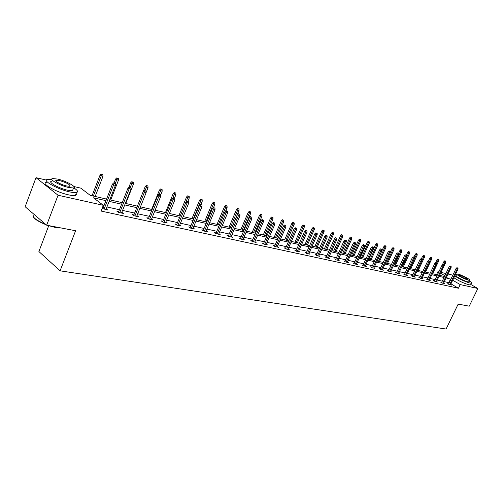 <?xml version="1.0" encoding="UTF-8"?>
<svg xmlns="http://www.w3.org/2000/svg" width="503" height="503" viewBox="0 0 503 503"><rect width="100%" height="100%" fill="white"/><g stroke="black" fill="none" stroke-linecap="round" stroke-linejoin="round"><path stroke-width="0.75" d="M48.722 225.709L38.894 251.538L60.083 270.828L446.086 329.031L458.189 304.076L469.217 306.195L477.85 288.496L460.22 284.579L452.7 280.228M60.083 270.828L75.601 230.745L46.666 225.199L25.15 206.733L36.002 177.66L46.389 180.087M73.928 186.531L80.744 188.122L90.238 195.346L106.573 199.087M436.522 274.651L437.943 271.677L438.836 271.884M441.018 272.393L445.916 273.538M447.997 274.028L452.851 275.16M470.89 284.503L477.85 288.496M46.666 225.199L58.046 195.246L36.002 177.66M441.684 282.39L440.716 282.177L442.244 283.076L444.495 283.566L443.659 283.076M427.311 279.234L426.311 279.014L427.846 279.932L430.197 280.441L429.336 279.932M412.309 275.946L411.272 275.719L412.825 276.65L415.277 277.184L414.384 276.65M396.641 272.513L395.565 272.274L397.125 273.217L399.684 273.777L398.766 273.223M380.249 268.916L379.136 268.671L380.702 269.633L383.387 270.218L382.431 269.633M363.097 265.156L361.94 264.905L363.518 265.88L366.322 266.489L365.335 265.88M345.121 261.214L343.914 260.95L345.498 261.944L348.447 262.585L347.416 261.944M326.258 257.077L325.007 256.807L326.598 257.813L329.691 258.492L328.622 257.813M306.446 252.739L305.145 252.449L306.742 253.481L309.993 254.185L308.88 253.474M285.616 248.168L284.258 247.872L285.855 248.916L289.275 249.664L288.125 248.91M263.679 243.358L262.258 243.05L263.861 244.112L267.464 244.898L266.263 244.106M240.547 238.29L239.063 237.963L240.667 239.044L244.471 239.874L243.213 239.032M216.127 232.933L214.574 232.593L216.171 233.694L220.188 234.574L218.88 233.675M190.291 227.268L188.663 226.91L190.26 228.035L194.51 228.966L193.139 228.004M162.928 221.27L161.218 220.892L162.802 222.037L167.31 223.024L165.877 221.993M133.892 214.9L132.094 214.511L133.666 215.674L138.457 216.724L136.954 215.611M102.096 208.456L107.78 210.021L106.202 208.833M102.285 207.972L103.027 208.135M449.173 282.818L444.356 281.623M442.275 281.158L437.27 280.052M435.164 279.586L430.04 278.455M427.908 277.983L422.646 276.82M420.495 276.342L415.094 275.147M412.919 274.663L407.373 273.437M405.173 272.953L399.483 271.689M397.251 271.199L391.409 269.904M389.159 269.407L383.154 268.08M380.872 267.571L374.704 266.206M372.402 265.697L366.065 264.295M363.726 263.779L357.212 262.34M354.848 261.818L348.151 260.334M345.756 259.806L338.871 258.278M336.45 257.743L329.358 256.172M326.906 255.631L319.612 254.015M317.129 253.468L309.622 251.808M307.107 251.249L299.379 249.538M296.827 248.979L288.867 247.212M286.282 246.646L278.084 244.829M275.468 244.251L267.011 242.377M264.358 241.792L255.643 239.862M252.952 239.265L243.961 237.278M241.239 236.674L231.965 234.624M229.198 234.008L219.629 231.896M216.824 231.273L206.94 229.085M204.092 228.456L193.888 226.199M191.002 225.558L180.458 223.225M177.521 222.578L166.625 220.163M163.645 219.503L152.378 217.013M149.353 216.34L137.69 213.762M134.622 213.083L122.55 210.411M119.431 209.72L106.938 206.959M103.763 206.255L103.021 206.092M105.963 200.647L93.47 197.805L103.329 205.306L101.078 211.059L458.453 288.232L450.958 283.855M118.702 211.574L116.853 211.166L118.419 212.341L123.354 213.423L121.814 212.266M148.63 218.132L146.876 217.749L148.454 218.906L153.101 219.918L151.636 218.849M176.811 224.313L175.145 223.948L176.729 225.08L181.111 226.036L179.709 225.042M203.394 230.141L201.804 229.789L203.401 230.908L207.532 231.808L206.192 230.877M228.507 235.649L226.985 235.316L228.588 236.41L232.499 237.259L231.217 236.391M252.273 240.855L250.821 240.541L252.424 241.616L256.121 242.421L254.895 241.603M274.795 245.797L273.406 245.489L275.003 246.545L278.517 247.313L277.335 246.539M296.166 250.481L294.833 250.192L296.437 251.23L299.769 251.953L298.637 251.223M316.475 254.933L315.199 254.656L316.796 255.675L319.965 256.367L318.877 255.675M335.803 259.171L334.577 258.9L336.167 259.906L339.179 260.56L338.135 259.906M354.213 263.207L353.031 262.95L354.615 263.937L357.488 264.565L356.482 263.937M371.774 267.062L370.636 266.81L372.207 267.778L374.955 268.376L373.981 267.778M388.536 270.733L387.442 270.495L389.008 271.444L391.63 272.016L390.693 271.45M404.563 274.248L403.507 274.016L405.06 274.952L407.568 275.499L406.663 274.959M419.892 277.612L418.873 277.386L420.414 278.304L422.816 278.832L421.942 278.31M434.573 280.831L433.586 280.611L435.12 281.517L437.421 282.02L436.573 281.523M448.645 283.912L447.695 283.705L449.217 284.597L451.417 285.075L450.6 284.597M458.453 288.232L460.22 284.579M103.329 205.306L58.046 195.246M450.914 279.19L446.104 277.97M446.589 276.958L447.368 277.134L446.695 276.744M444.885 275.694L440.622 273.223M438.723 272.123L437.943 271.677M109.736 199.81L122.223 202.671M125.335 203.388L137.394 206.148M140.456 206.846L152.107 209.518M155.125 210.204L166.38 212.782M169.354 213.467L180.237 215.957L187.726 197.654L186.6 196.893L178.911 215.655M183.167 216.63L193.699 219.038M196.579 219.704L206.771 222.037M209.613 222.684L219.484 224.948M222.282 225.589L231.839 227.777M234.599 228.406L243.861 230.531M246.583 231.154L255.555 233.21M258.24 233.82L266.942 235.813M269.589 236.423L278.033 238.353M280.643 238.95L288.835 240.83M291.413 241.421L299.36 243.238M301.901 243.823L309.622 245.59M312.13 246.162L319.625 247.878M322.102 248.451L329.383 250.117M331.829 250.676L338.903 252.299M341.323 252.852L348.195 254.424M350.585 254.971L357.268 256.499M359.626 257.039L366.134 258.529M368.46 259.064L374.785 260.51M377.087 261.038L383.242 262.447M385.518 262.968L391.51 264.345M393.755 264.855L399.589 266.194M401.809 266.703L407.493 268.005M409.687 268.508L415.22 269.771M417.389 270.268L422.778 271.507M424.928 271.997L430.178 273.198M432.303 273.682L437.421 274.858M439.521 275.336L444.514 276.48M444.023 277.499L439.037 276.361M436.931 275.883L431.813 274.72M429.688 274.236L424.431 273.047M422.281 272.557L416.893 271.331M414.717 270.834L409.184 269.577M406.984 269.08L401.306 267.785M399.08 267.282L393.245 265.955M390.994 265.446L385.002 264.081M382.726 263.566L376.571 262.164M374.27 261.642L367.938 260.202M365.606 259.674L359.104 258.196M356.746 257.655L350.057 256.134M347.667 255.593L340.789 254.028M338.368 253.481L331.295 251.871M328.843 251.311L321.562 249.658M319.084 249.098L311.583 247.388M309.075 246.822L301.354 245.068M298.807 244.489L290.86 242.679M288.282 242.094L280.089 240.233M277.474 239.635L269.03 237.718M266.383 237.114L257.674 235.134M254.99 234.524L246.011 232.487M243.289 231.864L234.027 229.758M231.267 229.129L221.704 226.96M218.906 226.319L209.034 224.08M206.192 223.433L195.994 221.113M193.108 220.459L182.576 218.063M179.646 217.397L168.756 214.919M165.783 214.247L154.528 211.688M151.504 211.002L139.859 208.349M136.791 207.657L124.731 204.916M121.613 204.205L109.126 201.37M448.821 282.611L450.562 278.983M105.919 209.613L106.227 208.839M114.313 183.35L115.332 183.601L113.684 182.897L114.313 183.35L113.577 184.922L115.407 185.368L105.894 209.613M104.058 209.21L113.577 184.922L112.439 184.104L102.725 208.915M113.684 182.897L112.439 184.104M115.407 185.368L115.332 183.601M102.87 174.66L101.248 173.969L102.87 174.66L102.952 176.402L100.034 175.151L92.043 195.761M101.858 174.403L93.325 196.057M102.952 176.402L95.149 196.472M100.034 175.151L101.248 173.969M61.536 228.048L55.783 227.601L47.967 225.451M46.213 224.81C39.014 221.942 34.738 219.308 33.387 216.9M33.223 215.24C32.557 217.503 36.681 220.515 45.584 224.269M50.048 225.847L56.097 227.4L60.888 227.928M51.891 179.602L47.439 179.433C41.535 180.263 57.619 189.323 69.678 191.882C72.885 192.605 75.173 192.812 76.538 192.517C78.531 191.882 77.632 190.341 73.834 187.883M46.339 182.369C40.416 183.243 56.481 192.322 68.546 194.85C71.753 195.554 74.042 195.755 75.412 195.447L76.437 194.762L76.129 193.586M73.004 189.348L72.501 190.675L67.528 190.209C58.857 188.355 47.326 181.866 51.551 181.256M57.7 179.081L52.57 178.552C48.357 179.131 59.901 185.607 68.565 187.487L73.532 187.971C77.6 187.323 66.302 181.005 57.7 179.081M66.61 185.972L69.829 186.292C70.514 184.79 67.106 182.878 59.605 180.558L56.317 180.219C53.62 180.602 61.033 184.758 66.61 185.972M460.861 304.699L458.038 304.378M458.12 304.214L461.1 304.636M454.743 275.984C459.692 279.159 464.797 281.529 470.066 283.101L471.518 283.214C471.99 282.969 471.305 282.24 469.456 281.032M453.882 277.769C458.824 280.957 463.929 283.327 469.198 284.887L470.802 284.698M469.104 281.755L467.941 281.887C464.3 281.146 454.435 275.933 456.07 275.625L456.755 274.204M457.956 274.091L456.856 273.99C455.228 274.286 465.099 279.492 468.739 280.246L469.796 280.328C471.355 279.995 461.597 274.864 457.956 274.091M466.803 279.14L467.488 279.196C466.627 277.996 464.08 276.656 459.855 275.172L459.151 275.11C460.012 276.31 462.559 277.65 466.803 279.14M456.416 274.902L455.404 274.607M129.912 187.198L130.899 187.437L129.277 186.745L129.912 187.198L129.196 188.744L130.969 189.178L121.519 213.021M119.739 212.631L129.196 188.744L128.051 187.933L118.4 212.335M129.277 186.745L128.051 187.933M130.969 189.178L130.899 187.437M145.034 190.926L145.989 191.159L144.392 190.48L145.034 190.926L144.336 192.454L146.052 192.869L136.665 216.328M134.942 215.95L144.336 192.454L143.185 191.643L133.603 215.63M144.392 190.48L143.185 191.643M146.052 192.869L145.989 191.159M118.362 178.571L116.771 177.886L118.362 178.571L118.438 180.281L115.564 179.055L114.03 182.979M117.381 178.32L115.225 183.526M118.438 180.281L110.685 200.031M115.564 179.055L116.771 177.886M133.389 182.363L131.817 181.69L133.389 182.363L133.452 184.048L130.629 182.841L128.963 187.047M132.44 182.124L130.378 187.072M133.452 184.048L125.75 203.482M130.629 182.841L131.817 181.69M159.696 194.542L160.62 194.768L159.055 194.095L159.696 194.542L159.011 196.044L160.677 196.453L151.353 219.541M149.68 219.176L159.011 196.044L157.854 195.246L148.347 218.83M159.055 194.095L157.854 195.246M160.677 196.453L160.62 194.768M147.964 186.041L146.423 185.381L147.964 186.041L148.027 187.701L145.248 186.506L143.204 191.624M147.046 185.808L145.027 190.631M148.027 187.701L146.04 192.655M145.248 186.506L146.423 185.381M173.925 198.05L174.818 198.27L173.277 197.61L173.925 198.05L173.252 199.534L174.868 199.924L165.606 222.653M163.984 222.295L173.252 199.534L172.095 198.735L162.658 221.936M173.277 197.61L172.095 198.735M174.868 199.924L174.818 198.27M162.117 189.612L160.595 188.958L162.117 189.612L162.167 191.247L159.432 190.071L151.642 209.411M161.218 189.386L159.225 194.139M162.167 191.247L160.633 195.051M159.432 190.071L160.595 188.958M187.732 201.451L188.6 201.665L187.085 201.018L187.732 201.451L187.078 202.916L188.644 203.3L179.445 225.677M177.873 225.331L187.078 202.916L185.915 202.124L176.547 224.954M187.085 201.018L185.915 202.124M188.644 203.3L188.6 201.665M175.855 193.077L174.359 192.435L175.855 193.077L175.905 194.686L173.214 193.536L165.474 212.574M174.987 192.856L172.812 198.05M175.905 194.686L174.528 198.069M173.214 193.536L174.359 192.435M201.137 204.759L201.986 204.966L200.49 204.325L201.137 204.759L200.496 206.199L202.024 206.576L192.888 228.614M191.36 228.274L200.496 206.199L199.333 205.419L190.04 227.884M200.49 204.325L199.333 205.419M202.024 206.576L201.986 204.966M189.21 196.447L187.732 195.812L189.21 196.447L189.247 198.031L187.94 201.225M189.247 198.031L187.726 197.654L188.361 196.233M186.6 196.893L187.732 195.812M214.159 207.965L214.982 208.173L213.511 207.538L214.159 207.965L213.536 209.393L215.014 209.751L205.947 231.462M204.457 231.135L213.536 209.393L212.367 208.619L203.149 230.732M214.8 202.904L213.373 202.294L214.8 202.904L214.831 204.444L213.536 207.544L212.367 208.619M215.014 209.751L214.982 208.173M202.181 199.722L200.735 199.1L202.181 199.722L202.219 201.282L199.609 200.163L191.97 218.648M201.363 199.515L193.284 218.943M202.219 201.282L200.917 204.432M199.609 200.163L200.735 199.1M226.822 211.09L227.62 211.285L226.168 210.663L226.822 211.09L226.205 212.492L227.645 212.844L218.642 234.235M217.195 233.92L226.205 212.492L225.036 211.725L215.888 233.499M226.168 210.663L225.036 211.725M227.645 212.844L227.62 211.285M214.831 204.444L212.26 203.338L204.671 221.553M214.001 202.703L205.985 221.854M212.26 203.338L213.373 202.294M239.126 214.121L239.9 214.316L238.472 213.7L239.126 214.121L238.529 215.51L239.925 215.85L230.984 236.932M229.575 236.624L238.529 215.51L237.353 214.75L228.274 236.196M238.472 213.7L237.353 214.75M239.925 215.85L239.9 214.316M227.067 206.004L225.665 205.394L227.067 206.004L227.098 207.519L224.564 206.431L217.032 224.382M226.293 205.802L218.34 224.684M227.098 207.519L225.52 211.273M224.564 206.431L225.665 205.394M251.091 217.076L251.852 217.258L250.444 216.655L251.091 217.076L250.507 218.44L251.871 218.774L242.993 239.554M241.622 239.252L250.507 218.44L249.337 217.686L240.327 238.812M250.444 216.655L249.337 217.686M251.871 218.774L251.852 217.258M239.013 209.015L237.623 208.418L239.013 209.015L239.032 210.512L236.536 209.437L229.054 227.136M238.252 208.827L230.368 227.438M239.032 210.512L231.732 227.752M236.536 209.437L237.623 208.418M262.742 219.943L262.088 219.528L262.742 219.943L262.164 221.295L263.49 221.622L254.675 242.106M253.342 241.817L262.164 221.295L260.994 220.547L252.053 241.365M262.088 219.528L260.994 220.547M263.49 221.622L263.478 220.125M250.632 211.945L249.268 211.361L250.632 211.945L250.651 213.423L248.193 212.367L240.761 229.821M249.897 211.763L242.075 230.116M250.651 213.423L243.402 230.424M248.193 212.367L249.268 211.361M274.078 222.741L273.425 222.326L274.078 222.741L273.513 224.074L274.801 224.388L266.056 244.59M264.754 244.307L273.513 224.074L272.343 223.332L263.471 243.848M273.425 222.326L272.343 223.332M274.801 224.388L274.789 222.917M261.95 214.806L260.604 214.221L261.95 214.806L261.969 216.259L259.542 215.215L252.16 232.43M261.233 214.624L253.474 232.732M261.969 216.259L254.769 233.027M259.542 215.215L260.604 214.221M285.113 225.457L284.459 225.055L285.113 225.457L284.56 226.778L285.817 227.086L277.128 247.011M275.87 246.734L284.56 226.778L283.39 226.042L274.588 246.269M284.459 225.055L283.39 226.042M285.817 227.086L285.811 225.633M272.978 217.585L271.645 217.013L272.978 217.585L272.991 219.019L270.595 217.994L263.264 234.97M272.28 217.409L264.578 235.272M272.991 219.019L265.842 235.561M270.595 217.994L271.645 217.013M295.865 228.111L295.211 227.708L295.865 228.111L295.324 229.412L296.544 229.714L287.923 249.369M286.691 249.098L295.324 229.412L294.154 228.683L285.415 248.627M295.211 227.708L294.154 228.683M296.544 229.714L296.544 228.28M283.723 220.295L282.409 219.729L283.723 220.295L283.73 221.71L281.366 220.698L274.091 237.454M283.038 220.125L275.399 237.749M283.73 221.71L276.631 238.032M281.366 220.698L282.409 219.729M306.34 230.695L305.692 230.292L306.34 230.695L305.811 231.977L307 232.273L298.442 251.663M297.242 251.406L305.811 231.977L304.642 231.254L295.971 250.928M305.692 230.292L304.642 231.254M307 232.273L307 230.858M294.192 222.942L292.897 222.383L294.192 222.942L294.198 224.338L291.866 223.332L284.641 239.868M293.532 222.772L285.949 240.17M294.198 224.338L287.15 240.44M291.866 223.332L292.897 222.383M316.55 233.21L315.903 232.814L316.55 233.21L316.029 234.48L317.192 234.763L308.691 253.902M307.522 253.65L316.029 234.48L314.865 233.763L306.258 253.166M315.903 232.814L314.865 233.763M317.192 234.763L317.192 233.367M304.403 225.514L303.127 224.967L304.403 225.514L304.403 226.897L302.108 225.904L294.934 242.226M303.755 225.357L296.236 242.521M304.403 226.897L297.405 242.792M302.108 225.904L303.127 224.967M326.504 235.662L325.856 235.272L326.504 235.662L325.994 236.919L327.126 237.196L318.688 256.09M317.55 255.838L325.994 236.919L324.831 236.209L316.293 255.354M325.856 235.272L324.831 236.209M327.126 237.196L327.132 235.819M314.362 228.029L313.105 227.488L314.362 228.029L314.362 229.393L312.093 228.412L304.969 244.521M313.734 227.872L306.27 244.823M314.362 229.393L307.408 245.08M312.093 228.412L313.105 227.488M336.211 238.057L335.57 237.668L336.211 238.057L335.715 239.296L336.821 239.573L328.44 258.215M327.327 257.976L335.715 239.296L334.552 238.592L326.076 257.486M335.57 237.668L334.552 238.592M336.821 239.573L336.828 238.208M324.083 230.481L322.838 229.946L324.083 230.481L324.077 231.826L321.838 230.858L314.765 246.766M323.467 230.324L316.06 247.061M324.077 231.826L317.173 247.319M321.838 230.858L322.838 229.946M345.687 240.396L345.039 240.006L345.687 240.396L345.196 241.622L346.271 241.886L337.959 260.296M336.872 260.057L345.196 241.622L344.033 240.918L335.627 259.567M345.039 240.006L344.033 240.918M346.271 241.886L346.284 240.541M333.564 232.876L332.338 232.348L333.564 232.876L333.558 234.203L331.345 233.247L324.322 248.954M332.961 232.726L325.617 249.249M333.558 234.203L326.705 249.501M331.345 233.247L332.338 232.348M354.929 242.672L354.288 242.289L354.929 242.672L354.445 243.886L355.502 244.144L347.246 262.327M346.183 262.094L354.445 243.886L353.295 243.188L344.945 261.598M354.288 242.289L353.295 243.188M355.502 244.144L355.514 242.817M342.82 235.209L341.612 234.687L342.82 235.209L342.813 236.523L340.632 235.58L333.652 251.091M342.235 235.064L334.948 251.387M342.813 236.523L336.01 251.632M340.632 235.58L341.612 234.687M363.958 244.898L363.317 244.515L363.958 244.898L363.48 246.099L364.512 246.351L356.313 264.308M355.281 264.081L363.48 246.099L362.33 245.407L354.043 263.578M363.317 244.515L362.33 245.407M364.512 246.351L364.524 245.036M351.861 237.491L350.666 236.976L351.861 237.491L351.849 238.787L349.698 237.856L342.769 253.179M351.289 237.347L344.058 253.474M351.849 238.787L345.096 253.713M349.698 237.856L350.666 236.976M372.767 247.074L372.126 246.69L372.767 247.074L372.302 248.256L373.308 248.501L365.172 266.238M364.159 266.018L372.302 248.256L371.151 247.57L362.933 265.515M372.126 246.69L371.151 247.57M373.308 248.501L373.327 247.206M360.695 239.724L359.513 239.214L360.695 239.724L360.682 241L358.551 240.082L351.672 255.222M360.135 239.579L352.961 255.511M360.682 241L353.974 255.744M358.551 240.082L359.513 239.214M381.375 249.192L380.74 248.815L381.375 249.192L380.916 250.362L381.896 250.607L373.823 268.13M372.836 267.91L380.916 250.362L379.771 249.689L371.61 267.407M380.74 248.815L379.771 249.689M381.896 250.607L381.922 249.325M369.328 241.899L368.158 241.396L369.328 241.899L369.309 243.163L367.203 242.257L360.374 257.215M368.774 241.761L361.657 257.505M369.309 243.163L362.644 257.731M367.203 242.257L368.158 241.396M389.787 251.267L389.152 250.89L389.787 251.267L389.335 252.424L390.297 252.657L382.274 269.973M381.312 269.765L389.335 252.424L388.19 251.751L380.092 269.262M389.152 250.89L388.19 251.751M390.297 252.657L390.315 251.399M377.759 244.03L376.602 243.527L377.759 244.03L377.74 245.275L375.659 244.376L368.881 259.158M377.225 243.892L370.158 259.454M377.74 245.275L371.126 259.674M375.659 244.376L376.602 243.527M398.005 253.292L397.37 252.921L398.005 253.292L397.559 254.436L398.495 254.669L390.535 271.777M389.592 271.576L397.559 254.436L396.421 253.77L388.385 271.067M397.37 252.921L396.421 253.77M398.495 254.669L398.527 253.418M386.002 246.105L384.864 245.615L386.002 246.105L385.983 247.344L383.927 246.457L377.193 261.063M385.48 245.973L378.463 261.353M385.983 247.344L379.413 261.573M383.927 246.457L384.864 245.615M406.04 255.273L405.405 254.908L406.04 255.273L405.6 256.404L406.518 256.631L398.615 273.544M397.691 273.343L405.6 256.404L404.469 255.744L396.49 272.833M405.405 254.908L404.469 255.744M406.518 256.631L406.55 255.398M394.063 248.142L392.937 247.658L394.063 248.142L394.038 249.362L392.013 248.488L390.303 252.173M393.553 248.017L386.593 263.214M394.038 249.362L387.517 263.427M392.013 248.488L392.937 247.658M413.894 257.209L413.265 256.844L413.894 257.209L413.466 258.335L414.359 258.548L406.512 275.267M405.613 275.072L413.466 258.335L412.334 257.674L404.412 274.563M413.265 256.844L412.334 257.674M414.359 258.548L414.39 257.335M401.947 250.129L400.834 249.651L401.947 250.129L401.922 251.337L399.916 250.469L398.521 253.468M401.451 250.004L394.541 265.037M401.922 251.337L395.446 265.244M399.916 250.469L400.834 249.651M421.577 259.102L420.948 258.743L421.577 259.102L421.156 260.214L422.03 260.428L414.239 276.958M413.359 276.763L421.156 260.214L420.024 259.561L412.164 276.254M420.948 258.743L420.024 259.561M422.03 260.428L422.061 259.221M409.662 252.078L408.562 251.601L409.662 252.078L409.637 253.273L407.65 252.412L406.317 255.266M409.172 251.953L402.318 266.816M409.637 253.273L403.205 267.024M407.65 252.412L408.562 251.601M429.09 260.956L428.468 260.598L429.09 260.956L428.675 262.057L429.537 262.264L421.797 278.605M420.936 278.417L428.675 262.057L427.556 261.409L419.754 277.908M428.468 260.598L427.556 261.409M429.537 262.264L429.568 261.076M417.213 253.984L416.126 253.512L417.213 253.984L417.182 255.166L415.22 254.317L413.931 257.064M416.736 253.864L409.926 268.558M417.182 255.166L410.794 268.759M415.22 254.317L416.126 253.512M436.447 262.767L435.824 262.415L436.447 262.767L436.038 263.855L436.881 264.062L429.197 280.221M428.349 280.039L436.038 263.855L434.919 263.214L427.173 279.53M435.824 262.415L434.919 263.214M436.881 264.062L436.912 262.887M424.601 255.851L423.526 255.379L424.601 255.851L424.57 257.014L422.633 256.178L421.369 258.844M424.13 255.731L422.036 260.391M424.57 257.014L418.226 270.463M422.633 256.178L423.526 255.379M443.646 264.547L443.024 264.194L443.646 264.547L443.244 265.622L444.067 265.823L436.434 281.806M435.611 281.623L443.244 265.622L442.124 264.987L434.441 281.114M443.024 264.194L442.124 264.987M444.067 265.823L444.099 264.66M431.832 257.674L430.769 257.215L431.832 257.674L431.8 258.825L429.883 257.995L428.631 260.642M431.373 257.555L429.556 261.617M431.8 258.825L425.5 272.129M429.883 257.995L430.769 257.215M450.694 266.282L450.072 265.93L450.694 266.282L450.298 267.344L451.103 267.546L443.527 283.352M442.715 283.176L450.298 267.344L449.185 266.716L441.552 282.667M450.072 265.93L449.185 266.716M451.103 267.546L451.141 266.395M438.918 259.46L437.862 259.007L438.918 259.46L438.88 260.604L436.988 259.781L435.673 262.547M438.465 259.347L436.893 262.874M438.88 260.604L432.624 273.758M436.988 259.781L437.862 259.007M457.592 267.986L456.976 267.634L457.592 267.986L457.202 269.036L457.988 269.231L450.468 284.868M449.676 284.698L457.202 269.036L456.095 268.413L448.519 284.189M456.976 267.634L456.095 268.413M457.988 269.231L458.032 268.093M445.853 261.214L444.809 260.761L445.853 261.214L445.815 262.34L443.942 261.529L442.414 264.729M445.413 261.101L443.885 264.534M445.815 262.34L439.603 275.355M443.942 261.529L444.809 260.761M55.996 181.074L56.317 180.219M72.501 190.675L73.532 187.971M76.538 192.517L75.412 195.447M469.003 281.969L469.796 280.328M471.518 283.214L470.657 284.994"/></g></svg>
